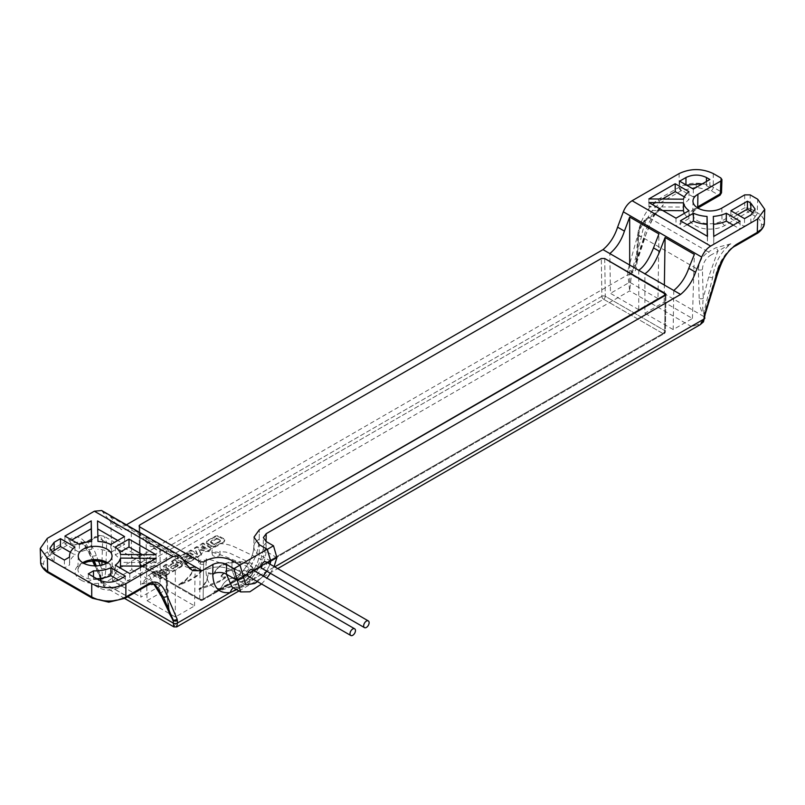 <?xml version="1.0" encoding="UTF-8"?>
<svg xmlns="http://www.w3.org/2000/svg" width="805" height="805" viewBox="0 0 805 805"><rect width="100%" height="100%" fill="white"/><g stroke="black" fill="none" stroke-linecap="round" stroke-linejoin="round"><path stroke-width="0.6" stroke-dasharray="4.03 3.02" d="M239.387 579.771L235.563 578.926L231.9 570.272A18.354 10.777 0.9 0 0 205.939 570.01C206.241 582.347 211.242 588.596 220.942 588.767L243.372 575.817C253.253 564.345 258.536 552.16 259.22 539.259L259.361 529.74L259.22 539.259A18.354 10.777 -179.1 0 0 253.847 546.726L253.847 546.726A18.354 10.777 -179.1 0 1 259.22 539.259C258.536 552.16 253.253 564.345 243.372 575.817A18.354 5.072 -137.7 0 1 242.768 571.228L242.768 571.228A18.354 5.072 -137.7 0 0 243.372 575.817L203.132 599.051L203.695 561.88L203.132 599.051A2.415 1.419 0.9 0 1 199.71 599.021A2.415 1.419 0.9 0 0 203.132 599.051A2.415 1.399 -120 0 1 202.629 600.128A2.415 1.399 -120 0 0 203.132 599.051L220.942 588.767A18.354 14.148 -92.7 0 1 233.068 578.191L233.068 578.191A18.354 14.148 -92.7 0 0 220.942 588.767C211.242 588.596 206.241 582.347 205.939 570.01A18.354 10.777 0.9 0 1 231.9 570.272L232.041 560.501L231.9 570.272L235.563 578.926L233.068 578.191L239.387 579.771A18.354 14.148 -92.7 0 0 233.068 578.191A18.354 14.148 -92.7 0 1 239.387 579.771L244.881 577.769L239.387 579.771M720.797 177.925L720.384 191.369L713.28 187.263C708.521 184.617 702.825 183.258 696.204 183.198C689.583 183.258 683.888 184.617 679.128 187.263L658.037 199.449C646.958 208.123 640.116 220.248 637.53 235.815L627.9 270.389A2.898 0.896 -164.4 0 1 631.855 271.325L631.724 272.281A2.898 1.61 0 0 0 627.628 272.281L629.681 290.907L631.724 272.281L632.338 272.633C634.783 273.257 636.353 269.886 637.057 262.49L638.727 235.231A2.898 1.731 -176.5 0 1 637.882 233.913A2.898 1.731 -176.5 0 1 638.697 232.806L637.027 260.065L635.175 267.28L632.489 271.688L631.855 271.325L641.474 236.751C643.789 222.391 649.987 211.121 660.09 202.951L681.181 190.775L696.204 187.183L711.228 190.775L718.352 194.891L694.987 208.374A21.041 12.145 0 0 0 694.987 225.551A21.041 12.145 0 0 0 724.742 225.551L748.107 212.067A2.898 1.67 120 0 0 750.169 208.565L750.119 208.535A2.898 1.64 -60.8 0 1 748.107 212.067L755.221 216.173C759.286 218.598 761.359 221.486 761.45 224.847C761.359 228.218 759.286 231.105 755.221 233.52A2.898 1.67 -120 0 0 756.67 233.671M638.727 235.231C639.261 229.787 641.696 224.826 646.033 220.349L649.253 217.863L708.309 251.955C702.161 256.171 698.831 262.068 698.348 269.655L638.727 235.231M169.181 613.249L167.943 605.058L166.273 576.853L163.023 570.272L155.747 570.976L148.563 575.283L141.63 583.987L151.853 582.538L155.023 584.37L144.91 585.889L123.819 598.065L108.796 601.657L93.772 598.065L49.779 572.667C45.714 570.242 43.641 567.354 43.551 563.983C43.641 560.622 45.714 557.734 49.779 555.309L70.87 543.134L74.151 545.025L89.234 541.03A2.898 1.64 -119.1 0 0 87.826 540.869L87.826 540.869A2.898 1.64 -119.1 0 0 87.232 542.067C91.458 545.136 94.487 549.654 96.308 555.621L98.482 560.984M105.998 563.581L105.817 569.195C105.354 576.45 103.905 579.761 101.48 579.117L100.877 578.765A2.898 1.67 -1.7 0 1 100.021 577.628L100.102 580.194A2.898 1.67 -1.7 0 1 100.947 578.966C101.873 584.209 106.2 587.439 113.928 588.676L629.681 290.907L691.072 326.357C698.8 325.119 703.127 321.889 704.053 316.647L631.724 274.887A2.898 1.61 -0 0 0 627.628 274.887L100.947 578.966L100.877 576.4A2.898 1.67 -1.7 0 0 100.021 577.628L99.961 577.195A2.898 2.153 -24.5 0 1 100.545 574.851L90.059 551.888C86.296 543.244 80.742 531.783 68.817 539.632L47.726 551.807C43.118 554.565 40.763 557.855 40.653 561.679A2.898 2.365 0 0 0 43.551 563.983M89.234 541.03L99.951 535.627L103.905 536.15L106.652 542.429A2.898 1.791 1.8 0 0 102.587 542.329C102.507 538.304 100.746 536.502 97.294 536.925A2.898 2.113 79.1 0 1 98.753 535.395L98.753 535.395A2.898 2.113 79.1 0 1 99.951 535.627M673.775 290.484L673.181 329.577L692.421 318.468L664.125 302.137L644.886 313.236L644.886 273.801M664.125 302.137L664.377 285.061M638.737 270.259L638.737 309.694L657.977 298.585L658.943 233.943M147.023 600.671L175.319 617.012L194.558 605.903L166.263 589.562L147.023 600.671L146.057 537.156L151.481 544.864L145.333 541.312L139.909 533.604L140.875 597.129L160.115 586.02L160.115 546.585L150.656 546.424L145.333 541.312M166.263 589.562L166.263 550.127L156.804 549.976L151.481 544.864M146.057 537.156L175.319 554.051L180.582 561.669L185.774 566.71L189.306 567.978M175.319 617.012L175.319 554.051M195.162 566.811L194.558 605.903M183.651 560.169L131.225 529.901L131.819 569.678L112.579 580.787L140.875 597.129M673.181 329.577L644.886 313.236M692.421 318.468L694.353 254.39M88.309 573.844L88.309 581.733L93.491 578.735A25.599 14.782 0 0 0 96.771 578.735M88.309 581.733L98.552 587.65C105.375 590.89 112.197 590.89 119.039 587.65L125.359 583.997L118.516 580.053M93.491 576.843L93.491 578.735M64.4 560.049L64.4 567.928L54.146 562.011L54.146 554.132M156.049 554.726L156.049 562.615L142.223 554.625M97.958 541.413L97.516 520.926M110.879 544.452L110.879 552.331A25.599 14.782 0 0 0 97.958 549.302M110.879 552.331L124.564 544.432L117.731 540.487M713.763 236.398L713.763 244.287L740.087 229.093L740.087 221.204M713.331 216.394L713.331 224.283A26.565 15.335 0 0 0 713.502 224.263M713.763 244.287L713.331 224.283M733.264 225.148L740.087 229.093M684.361 213.355A26.565 15.335 0 0 0 688.989 218.558L675.999 226.064L648.951 210.457L662.777 210.548M688.989 210.679L688.989 218.558M675.999 218.185L675.999 226.064M648.951 202.568L648.951 210.457M679.641 181.175L679.641 189.064L685.961 184.828M693.306 189.064L693.306 196.953L709.869 187.384L709.869 179.495M683.526 199.187L683.526 207.076A26.565 15.335 0 0 1 688.989 199.59L684.361 196.913M688.989 191.701L688.989 199.59M662.364 199.036L648.87 206.825L683.526 207.076M709.869 187.384L702.453 183.781M686.484 185.13L685.961 185.412M693.306 196.953L679.641 189.064M737.702 214.694L730.87 218.638L744.534 226.527L750.854 222.874L755.09 216.958L753.379 213.013M70.407 552.28L74.946 554.897A25.599 14.782 0 0 0 69.532 563.983A25.599 14.782 0 0 0 69.592 564.939L64.4 567.928M51.621 552.16L49.91 556.104L54.146 562.011M64.913 536.09L64.913 543.979L71.736 540.034M69.592 557.05L69.592 564.939M74.946 547.008L74.946 554.897M124.564 536.543L124.564 544.432M91.679 541.453L91.679 549.342A25.599 14.782 0 0 0 79.393 552.331L64.913 543.979M91.679 549.342L91.508 541.473M115.316 547.008L115.316 554.897L119.865 552.28M120.579 554.474L120.579 562.353A25.599 14.782 0 0 0 115.316 554.897M125.359 576.118L125.359 583.997M115.316 565.191L115.316 573.08A25.599 14.782 0 0 0 119.865 567.817M115.316 573.08L129.796 581.441L156.13 566.237L142.636 566.136M687.269 224.686L680.436 228.63L707.484 244.247L707.313 236.257M208.404 572.737L213.285 573.925L217.38 568.048C219.342 565.814 223.206 563.913 228.972 562.333C235.855 561.286 241.067 561.316 244.589 562.423C248.685 562.755 251.713 565.17 253.676 569.648L253.676 570.433C252.106 575.354 249.208 578.674 244.982 580.395L244.982 579.61L242.858 580.838C236.127 584.47 226.587 587.982 214.241 591.373L230.341 582.86L238.693 576.642L240.705 572.516C240.443 570.624 238.34 569.356 234.396 568.712L225.561 570.997L221.033 575.817L225.611 576.923L219.926 580.787L199.046 588.747L202.86 586.131L206.805 580.123L208.404 572.737L208.404 573.532L213.285 574.71L213.285 573.925M244.982 580.395L242.858 581.623C236.127 585.255 226.587 588.767 214.241 592.168L230.341 583.655L238.693 577.437L240.705 573.301C240.443 571.409 238.34 570.141 234.396 569.497L225.561 571.792L221.033 576.601L221.033 575.817M213.285 574.71L217.38 568.833C219.342 566.599 223.206 564.697 228.972 563.118C235.855 562.071 241.067 562.101 244.589 563.208C248.685 563.55 251.713 565.955 253.676 570.433L253.676 569.648C252.106 574.569 249.208 577.889 244.982 579.61M193.351 569.075L201.23 570.997L196.742 575.525L188.652 580.415L178.841 584.49L185.029 580.506L190.976 573.965L193.351 569.075L193.351 569.87L201.23 571.781L196.742 576.31L188.652 581.2L178.841 585.285L178.841 584.49M190.855 550.006L197.396 553.79L194.538 547.883L196.631 546.676L206.855 548.326L200.314 544.552L203.031 542.983L212.138 548.235L207.851 550.711L198.835 549.151L201.532 554.363L197.245 556.839L188.139 551.576L190.855 550.006L190.855 550.801L197.396 554.575L197.396 553.79M186.559 552.492L188.742 553.76L181.417 557.996L182.866 558.831L189.658 554.917L191.55 556.003L184.758 559.918L186.217 560.763L193.381 556.627L195.494 557.845L185.532 563.601L176.436 558.338L186.559 552.492L186.559 553.287L188.742 554.544L188.742 553.76M210.578 545.468L206.241 542.057L206.301 543.234L206.684 541.866L208.576 540.467L215.478 536.784L217.843 536.573L220.359 537.468L224.706 540.88L224.635 539.702L224.263 541.071L222.361 542.469L215.468 546.142L213.104 546.364L210.578 545.468L210.578 546.253L206.301 543.234L206.684 541.071L215.478 535.999L217.843 535.778L223.076 538.243L224.635 539.702L224.263 541.856L215.468 546.937L213.104 547.148L210.578 546.253M167.742 573.874L160.125 578.262L151.028 573.009L153.815 571.399L156.11 572.717L161.654 569.517L165.548 569.065L169.251 571.248L169.362 572.466L167.742 574.659L160.125 579.057L151.028 573.794L153.815 572.184L156.11 573.502L163.646 569.678L167.138 570.504L169.251 572.033L169.362 573.251L167.742 574.659M169.251 571.248L169.362 573.251L169.251 571.248M180.904 566.267L172.481 571.137L163.375 565.875L166.162 564.265L168.527 565.633L172.924 563.098L173.538 562.423L171.696 561.075L174.494 559.455L176.979 561.135L176.526 562.393L178.589 562.132L182.131 564.094L180.904 567.062L172.481 571.922L163.375 566.67L166.162 565.05L168.527 566.418L172.924 563.882L173.538 563.208L171.696 561.86L174.494 560.25L176.979 561.93L176.557 563.198L178.589 562.916L182.131 564.879L182.232 565.905L180.904 567.062M182.131 564.094L182.232 565.905L182.131 564.094M176.526 562.393L176.526 563.178L176.557 562.403M176.979 561.135L177.04 562.594L176.979 561.135M172.924 563.098L173.538 562.423L173.538 563.208L172.924 563.882L172.924 563.098M266.073 541.503L266.053 543.325C265.187 557.684 259.059 570.745 247.658 582.508L236.69 589.612M101.641 510.521L109.4 520.573L114.843 525.756L124.393 525.957L126.385 524.81M160.115 586.02L131.819 569.678M112.579 580.787L110.647 516.709L116.232 524.518L121.676 529.7L131.225 529.901M755.221 233.52L734.13 245.706C723.987 253.736 717.547 264.865 714.79 279.073L704.305 313.155L703.671 312.783L712.606 277.816C714.548 263.265 720.636 251.935 730.849 243.804L717.768 251.251L708.692 276.94L703.238 298.293A2.898 1.55 178.3 0 1 699.183 298.353C699.646 306.423 701.095 311.545 703.52 313.729L704.123 314.081L704.053 316.647A2.898 1.67 1.7 0 1 704.898 317.874M730.849 243.804L715.766 247.809L708.309 251.955A2.898 1.64 -119.1 0 1 710.322 255.406L717.768 251.251A2.898 1.64 -119.1 0 0 715.766 247.809M637.057 262.49A2.898 1.731 -176.5 0 1 636.212 261.172A2.898 1.731 -176.5 0 1 637.027 260.065L643.839 239.498L654.364 214.643A2.898 1.701 59.1 0 1 654.958 213.436A2.898 1.701 59.1 0 1 656.437 213.556L663.37 204.842C653.278 213.043 646.717 224.102 643.658 238.008L632.489 271.688A2.898 1.67 -60 0 0 632.338 272.633M761.45 224.847A2.898 2.365 180 0 0 764.348 222.542C764.237 218.719 761.882 215.428 757.274 212.671L750.169 208.565L750.169 194.88M167.943 605.058A2.898 1.61 176.6 0 1 168.788 606.115A2.898 1.61 176.6 0 1 167.973 607.322L161.161 593.064C158.736 586.734 155.234 581.945 150.636 578.684L141.63 583.987M68.817 539.632L70.87 543.134L81.134 541.705L90.21 555.017L92.887 560.884M94.235 560.823L92.394 556.275L84.314 543.546L74.151 545.025L80.731 543.003L84.314 543.546L81.134 541.705L85.702 546.796L90.21 555.017M153.493 583.786L151.853 582.538L153.584 583.806M110.647 516.709L139.909 533.604M638.737 309.694L610.442 293.352L609.838 253.575M657.977 298.585L629.681 282.243L610.442 293.352M629.681 282.243L629.681 265.026M87.232 542.067L80.742 543.003L87.826 540.869L95.272 536.714A2.898 1.64 -119.1 0 0 94.678 537.921L87.232 542.067M105.817 569.195A2.898 1.791 1.8 0 0 101.762 569.095C102.567 575.293 102.426 578.372 101.329 578.352L96.268 565.835M101.48 579.117A2.898 1.67 120 0 0 101.329 578.352L100.695 577.98A2.898 2.153 -24.5 0 1 99.961 577.195L94.779 565.855M168.788 606.115L168.788 606.115C169.352 611.82 170.177 615.644 171.264 617.586L167.973 607.322L166.303 579.107A2.898 1.61 176.6 0 0 167.118 577.899L168.788 606.115M106.019 562.876L106.652 542.429L166.273 576.853A2.898 1.61 176.6 0 1 167.118 577.899L165.951 573.402L163.023 570.272L103.905 536.15L98.753 535.395L95.272 536.714A2.898 1.64 -119.1 0 1 96.691 536.875L155.747 570.976A2.898 1.701 59.1 0 1 157.83 574.378C162.65 572.103 165.478 573.683 166.303 579.107M148.563 575.283A2.898 1.701 59.1 0 1 150.636 578.684L157.83 574.378M704.979 315.308A2.898 1.67 1.7 0 0 704.123 314.081L704.305 313.155A2.898 0.946 -162.9 0 1 705.18 314.212M699.183 298.353L698.348 269.655A2.898 1.55 178.3 0 0 702.413 269.595L703.238 298.293C702.433 306.393 702.574 311.223 703.671 312.783A2.898 1.67 120 0 0 703.52 313.729M721.522 192.777L720.384 191.369A2.898 1.67 -60 0 1 718.342 194.88M656.437 213.556L649.253 217.863A2.898 1.701 -120.9 0 0 647.763 217.732L657.091 211.584L654.364 214.643L644.594 220.932A2.898 1.057 46.1 0 1 644.674 220.137C640.669 224.182 638.405 228.781 637.882 233.913L636.212 261.172L635.175 267.28L644.513 239.125C647.924 227.493 652.12 218.316 657.091 211.584L663.37 204.842M173.87 626.884L175.319 624.127L691.072 326.357L700.249 324.646M95.161 565.865L100.695 577.98L100.947 581.331L104.751 586.966L113.928 588.676L175.319 624.127L176.768 626.884M744.706 194.88L744.706 207.77L750.119 208.535M721.823 208.093L722.015 220.872L744.706 207.77L748.107 212.067M720.083 195.192L718.352 194.891A2.898 1.701 -59.1 0 0 720.435 191.399M140.332 562.796A2.415 1.369 -0.9 0 0 139.627 563.782A2.415 1.369 -0.9 0 0 140.332 564.738L139.768 526.943L140.332 564.738A2.415 1.399 120 0 0 140.835 565.835A2.415 1.399 120 0 0 142.042 565.724L201.421 600.007L662.958 333.542L603.579 299.249L142.042 565.724L201.421 600.007A2.415 1.399 -60 0 1 200.214 600.128A2.415 1.399 -60 0 1 199.71 599.021L140.332 564.738A2.415 1.399 120 0 0 140.835 565.835A2.415 1.399 120 0 0 142.042 565.724A2.415 1.399 -120 0 1 140.332 562.796A2.415 1.369 -0.9 0 0 139.627 563.782A2.415 1.369 -0.9 0 0 140.332 564.738L199.71 599.021L200.284 561.88L199.71 599.021A2.415 1.399 -60 0 0 200.214 600.128L140.835 565.835A2.415 2.415 0 0 1 139.627 563.782A2.415 2.415 0 0 0 140.835 565.835L200.214 600.128A2.415 2.415 0 0 0 202.629 600.128L664.165 333.652A2.415 1.399 -120 0 0 664.668 332.586A2.415 1.419 0.9 0 0 665.373 331.6A2.415 1.419 0.9 0 0 664.668 330.583L665.232 293.443L664.668 330.583A2.415 1.419 0.9 0 1 665.373 331.6A2.415 1.419 0.9 0 1 664.668 332.586L243.372 575.817L664.668 332.586L665.232 295.415L664.668 332.586A2.415 1.399 -120 0 1 664.165 333.652A2.415 2.415 0 0 0 665.373 331.6L665.946 294.439L665.373 331.6A2.415 2.415 0 0 1 664.165 333.652A2.415 1.399 -120 0 1 662.958 333.542A2.415 1.399 120 0 0 664.668 330.583L605.29 296.29A2.415 1.369 -0.9 0 0 601.868 296.331L601.305 258.506L601.868 296.331A2.415 1.399 -120 0 0 603.579 299.249L142.042 565.724A2.415 1.399 -120 0 1 140.332 562.796L601.868 296.331A2.415 1.399 -120 0 0 603.579 299.249A2.415 1.399 -60 0 0 605.29 296.29A2.415 1.369 -0.9 0 0 601.868 296.331L140.332 562.796L139.768 524.971L140.332 562.796M707.484 236.358L707.484 244.247M680.436 220.741L680.436 228.63M648.87 198.936L648.87 206.825M730.87 210.749L730.87 218.638M744.534 218.638L744.534 226.527M129.796 573.552L129.796 581.441M156.13 558.348L156.13 566.237M156.049 562.615L120.579 562.353M79.393 544.452L79.393 552.331M250.888 573.13L244.881 577.769L250.888 573.13A18.354 5.072 -137.7 0 0 242.768 571.228L239.437 574.307L232.746 578.221L239.437 574.307L242.768 571.228A18.354 5.072 -137.7 0 1 250.888 573.13C255.99 567.273 258.767 561.065 259.22 554.504A18.354 10.777 -179.1 0 1 253.847 546.726L253.988 537.146L253.847 546.726C253.605 554.242 249.912 562.403 242.768 571.228C249.912 562.403 253.605 554.242 253.847 546.726A18.354 10.777 -179.1 0 0 259.22 554.504C258.767 561.065 255.99 567.273 250.888 573.13M270.037 564.174L266.747 571.198M263.265 576.038L257.499 581.633M233.561 587.811A9.66 7.124 79.6 0 1 235.362 587.117L239.337 587.881C243.523 586.996 247.829 584.5 252.257 580.415C260.76 571.681 265.358 561.991 266.042 551.345L266.193 541.574M276.92 557.624L266.042 551.345A9.66 5.675 0.9 0 1 263.215 547.259L263.366 537.579M261.555 583.977L266.898 578.131M270.379 573.291L274.092 566.519M274.726 566.881L247.658 582.508A9.66 3.421 46 0 1 247.779 579.64L247.779 579.64A9.66 3.421 46 0 1 252.257 580.415M266.053 543.325A9.66 5.675 0.9 0 0 263.215 547.259C262.591 558.65 257.449 569.447 247.779 579.64L240.896 584.853L235.362 587.117A9.66 7.124 79.6 0 1 239.337 587.881M214.241 592.168L214.241 591.373M221.033 576.601L225.611 577.718L225.611 576.923M225.611 577.718L219.926 581.582L207.901 586.453L207.901 585.668M207.901 586.453L199.046 589.532L199.046 588.747M199.046 589.532L202.86 586.915L206.805 580.908L208.404 573.532M178.841 585.285L185.029 581.29L190.976 574.75L193.351 569.87M163.687 572.073L165.387 573.11L160.658 576.139L158.364 574.81L163.687 572.073L163.687 571.278L165.387 572.325L164.753 572.979L160.658 575.344L158.364 574.025L163.687 571.278M165.387 572.325L165.397 573.09M160.125 579.057L160.125 578.262M151.028 573.794L151.028 573.009M153.815 572.184L153.815 571.399M156.11 573.502L156.11 572.717M161.654 570.302L161.654 569.517M167.138 570.504L167.138 569.719M167.913 570.956L167.913 570.171M162.711 572.305L162.711 571.52M164.582 572.345L164.582 571.56M160.658 576.139L160.658 575.344M158.364 574.81L158.364 574.025M176.446 564.738L178.167 565.824L173.005 569.004L170.791 567.726L176.446 564.738L176.446 563.943L178.167 565.029L177.372 565.694L173.005 568.219L170.791 566.941L176.446 563.943M177.704 565.191L178.167 565.824L177.704 565.191M172.481 571.922L172.481 571.137M163.375 566.67L163.375 565.875M166.162 565.05L166.162 564.265M168.527 566.418L168.527 565.633M172.793 562.494L172.793 561.699M171.696 561.86L171.696 561.075M174.494 560.25L174.494 559.455M180.35 563.591L180.35 562.796M180.934 563.923L180.934 563.138M177.402 565.019L177.402 564.235M177.372 566.489L177.372 565.694M173.005 569.004L173.005 568.219M170.791 567.726L170.791 566.941M210.497 542.54L211.373 540.769L216.656 538.203L220.198 540.034L219.423 541.463L214.824 543.868L210.497 541.755L210.497 542.54L216.656 538.988L219.342 540.195L220.308 541.483L214.824 544.653L210.497 542.54M220.198 540.829L220.198 540.034L220.198 540.829M208.576 540.467L208.576 539.682M213.053 537.881L213.053 537.096M222.361 543.254L222.361 542.469M217.883 545.84L217.883 545.055M211.594 543.526L211.594 542.741M211.373 541.554L211.373 540.769M214.945 539.491L214.945 538.706M218.366 539.622L218.366 538.837M219.342 540.195L219.342 539.4M212.58 544.1L212.58 543.305M188.742 554.544L181.417 558.781L182.866 559.626L189.658 555.702L191.55 556.788L184.758 560.713L186.217 561.558L193.381 557.412L195.494 558.63L185.532 564.386L176.436 559.133L186.559 553.287M176.436 559.133L176.436 558.338M181.417 558.781L181.417 557.996M182.866 559.626L182.866 558.831M189.658 555.702L189.658 554.917M191.55 556.788L191.55 556.003M184.758 560.713L184.758 559.918M186.217 561.558L186.217 560.763M193.381 557.412L193.381 556.627M195.494 558.63L195.494 557.845M185.532 564.386L185.532 563.601M197.396 554.575L194.538 548.668L196.631 547.47L206.825 549.131L200.314 545.337L203.031 543.767L212.138 549.03L207.851 551.506L198.835 549.946L201.532 555.148L197.245 557.624L188.139 552.371L190.855 550.801M188.139 552.371L188.139 551.576M197.426 554.565L197.426 553.77M194.538 548.668L194.538 547.883M196.631 547.47L196.631 546.676M206.855 548.326L206.855 549.111L206.825 548.336M200.314 545.337L200.314 544.552M203.031 543.767L203.031 542.983M212.138 549.03L212.138 548.235M207.851 551.506L207.851 550.711M198.835 549.946L198.835 549.151M201.532 555.148L201.532 554.363M197.245 557.624L197.245 556.839M199.7 563.721A3.864 2.234 0 0 0 203.927 564.225A3.864 2.234 0 0 0 206.332 562.162A3.864 2.234 0 0 0 205.235 560.602A3.864 2.234 0 0 0 201.008 560.089A3.864 2.234 0 0 0 198.604 562.162A3.864 2.234 0 0 0 199.7 563.721M218.859 552.693A3.864 2.234 0 0 0 214.653 552.21A3.864 2.234 0 0 0 212.268 554.273A3.864 2.234 0 0 0 213.395 555.853A3.864 2.234 0 0 0 217.602 556.336A3.864 2.234 0 0 0 219.996 554.273A3.864 2.234 0 0 0 218.859 552.693M257.389 581.562L263.165 575.978M266.636 571.137L269.937 564.114M267.703 562.826L261.102 566.629M254.038 570.715L247.447 574.518M243.422 576.843L245.726 584.792M243.452 576.944L231.9 570.272L243.352 576.883L239.9 565.04M107.578 562.705A17.197 9.922 180 0 1 112.328 569.427A17.197 9.922 180 0 1 101.812 578.694A17.197 9.922 180 0 1 82.975 576.571A17.197 9.922 180 0 1 77.944 569.427A17.197 9.922 180 0 1 82.684 562.705M80.933 580.073A20.085 11.602 0 0 0 109.339 580.073A20.085 11.602 0 0 0 109.339 563.671A20.085 11.602 0 0 0 80.933 563.671A20.085 11.602 0 0 0 80.933 580.073M724.742 225.551A3.864 2.234 -120 0 1 722.015 220.872A17.177 9.912 180 0 1 697.724 220.872A17.177 9.912 180 0 1 692.692 213.738A17.177 9.912 180 0 1 696.838 207.408M697.522 207.861A3.864 2.234 60 0 1 696.919 208.565A3.864 2.234 60 0 1 694.987 208.374M647.17 218.94A2.898 1.701 -120.9 0 1 647.763 217.732L644.674 220.137A2.898 1.057 46.1 0 1 646.033 220.349M644.594 220.932C641.122 224.515 639.16 228.469 638.697 232.806M696.204 187.183L696.204 183.198M713.28 173.578L713.28 187.263A2.898 1.67 -60 0 1 711.228 190.775M108.796 601.657L108.796 602.19M92.323 598.206A2.898 1.67 120 0 0 93.772 598.065M47.324 538.354L47.726 551.807A2.898 1.67 -120 0 0 49.779 555.309M97.294 536.925L94.678 537.921M119.039 587.65L119.039 579.761M206.09 560.501L205.939 570.01L206.09 560.501M681.181 190.775A2.898 1.67 -120 0 1 679.128 187.263L679.128 173.578M627.628 272.281L627.9 270.389M100.545 574.851L100.877 576.4M702.413 269.595C702.745 263.497 705.391 258.767 710.322 255.406M124.735 598.507L104.751 586.966L101.511 584.148L100.102 580.194A2.898 1.67 -1.7 0 0 100.947 581.331L127.723 596.787M755.221 216.173A2.898 1.67 120 0 0 757.274 212.671L757.676 199.217M100.263 565.402L101.762 569.095L101.883 565.05M101.994 561.578L102.587 542.329M116.232 524.518L109.4 520.573M103.302 512.05L181.678 557.302M187.414 565.613L180.582 561.669M96.308 555.621L92.394 556.275M90.059 551.888L89.476 554.232L92.525 560.914M48.33 572.808A2.898 1.67 120 0 0 49.779 572.667M125.268 598.206A2.898 1.67 60 0 1 123.819 598.065M146.359 586.03L144.91 585.889M161.161 593.064L160.628 595.348M734.13 245.706L735.579 245.847M714.79 279.073L714.941 280.502M712.606 277.816L708.692 276.94M658.037 199.449L660.09 202.951M637.53 235.815L641.474 236.751M643.658 238.008L643.839 239.498L644.513 239.125M604.716 258.506L605.29 296.29L664.668 330.583A2.415 1.399 120 0 1 662.958 333.542A2.415 1.399 -120 0 0 664.165 333.652L202.629 600.128A2.415 1.399 -120 0 1 201.421 600.007A2.415 1.399 -120 0 0 202.629 600.128A2.415 2.415 0 0 1 200.214 600.128A2.415 1.399 -60 0 0 201.421 600.007L662.958 333.542L603.579 299.249A2.415 1.399 -60 0 0 605.29 296.29L604.716 258.506M706.448 185.412L706.448 181.477M750.854 222.874L750.854 214.985M98.552 587.65L98.552 579.761M270.671 561.115L259.22 554.504L259.361 544.733L259.22 554.504L270.671 561.115M242.858 581.623L242.858 580.838M230.341 583.655L230.341 582.86M238.693 577.437L238.693 576.642M234.396 569.497L234.396 568.712M225.561 571.792L225.561 570.997M219.926 581.582L219.926 580.787M202.86 586.915L202.86 586.131M206.805 580.908L206.805 580.123M217.38 568.833L217.38 568.048M228.972 563.118L228.972 562.333M244.589 563.208L244.589 562.423M201.23 571.781L201.23 570.997L201.23 571.781M196.742 576.31L196.742 575.525M188.652 581.2L188.652 580.415M185.029 581.29L185.029 580.506M190.976 574.75L190.976 573.965M163.646 569.678L163.646 568.883M165.548 569.849L165.548 569.065M164.753 573.764L164.753 572.979M176.043 561.145L176.043 560.35M178.589 562.916L178.589 562.132M175.41 565.06L175.41 564.275M213.104 547.148L213.104 546.364M207.861 544.683L207.861 543.898M206.684 541.866L206.684 541.071M215.478 536.784L215.478 535.999M217.843 536.573L217.843 535.778M220.359 537.468L220.359 536.683M223.076 539.038L223.076 538.243M224.263 541.856L224.263 541.071M215.468 546.937L215.468 546.142M216.656 538.988L216.656 538.203M219.423 542.248L219.423 541.463M216.153 544.14L216.153 543.355M214.824 544.653L214.824 543.868M213.677 544.583L213.677 543.798M206.332 562.162L206.181 559.435C203.574 557.171 227.463 563.641 248.343 576.35A3.864 2.234 120 0 0 251.321 575.313A3.864 2.234 120 0 0 253.012 571.429A3.864 2.234 120 0 0 252.207 569.658C240.393 562.413 226.96 556.567 211.896 552.119C205.154 550.258 200.777 552.311 198.765 558.268L198.604 562.162M219.996 554.273L220.077 551.163L219.705 551.656L225.682 552.039L229.958 553.226L262.007 568.461A3.864 2.234 120 0 0 264.986 567.424A3.864 2.234 120 0 0 266.676 563.54A3.864 2.234 120 0 0 265.871 561.769L232.092 545.79C225.45 543.747 220.671 543.204 217.773 544.16C213.023 546.877 211.182 550.248 212.268 554.273M245.787 584.833L235.563 578.926L245.676 584.762M112.036 555.983L112.328 569.427C113.253 568.964 111.774 567.092 107.89 563.812L106.723 563.208M692.964 201.069L692.692 213.738C691.726 213.506 693.135 211.775 696.919 208.565L697.824 208.042M78.236 555.983L77.944 569.427L79.031 566.619L83.539 563.208M69.532 563.983L69.532 557.08M114.843 525.756L121.676 529.7M192.606 570.654L185.774 566.71M239.005 590.951L277.705 568.602M139.054 525.967L139.627 563.782L139.054 525.967M755.09 209.079L755.09 216.958M49.91 548.215L49.91 556.104M169.493 572.707L169.493 571.922M173.538 563.238L173.538 562.443M177.1 562.323L177.1 561.538M182.343 565.462L182.343 564.677M178.187 564.929L178.187 565.724M220.369 540.447L220.369 541.232M156.804 549.976L150.656 546.424"/><path stroke-width="1.21" d="M257.499 581.633L254.752 583.474L245.787 584.833L243.452 576.944L237.304 580.496L226.426 574.217L231.9 586.855L240.685 591.927L249.892 591.786L261.555 583.977M126.385 524.81L603.005 249.631C609.717 243.955 614.577 236.469 617.586 227.171L623.322 211.816C625.324 206.815 628.252 203.122 632.106 200.727L710.654 246.078L757.676 218.93L757.274 232.383C761.882 229.646 764.237 226.366 764.348 222.542L764.348 222.784C764.7 228.238 757.525 233.601 756.67 233.671A2.898 1.67 -120 0 0 757.274 232.383L736.183 244.559C725.023 253.213 717.939 265.187 714.941 280.502L704.123 316.446A2.898 1.67 1.7 0 0 704.979 315.308L703.49 321.829L700.249 324.646L704.053 319.011L704.123 316.446M236.69 589.612L230.28 592.54C219.041 593.838 213.204 587.69 212.772 574.086L212.923 564.446L201.995 570.755L192.606 570.654L187.414 565.613L180.079 555.812L172.894 556.557L94.346 511.205L47.324 538.354L40.25 548.457L47.324 558.066L47.726 571.52A2.898 1.67 120 0 0 48.33 572.808C47.535 572.798 40.26 567.324 40.653 561.92L40.653 561.679C40.763 565.502 43.118 568.783 47.726 571.52L91.72 596.918C96.479 599.594 102.175 600.963 108.796 601.023C115.417 600.963 121.112 599.594 125.872 596.918L125.872 583.706C114.481 589.029 103.1 589.029 91.72 583.706L91.72 596.918A2.898 1.67 120 0 0 92.323 598.206L108.796 602.19L108.796 601.023M107.085 549.201A16.905 9.761 0 0 0 88.761 547.058A16.905 9.761 0 0 0 78.236 555.983A16.905 9.761 0 0 0 83.177 562.997A16.905 9.761 0 0 0 101.702 565.09A16.905 9.761 0 0 0 112.036 555.983A16.905 9.761 0 0 0 107.085 549.201M757.676 218.93L764.75 209.32L757.676 199.217L750.169 194.88L744.706 194.88L721.823 208.093A16.905 9.761 180 0 1 697.915 208.093A16.905 9.761 180 0 1 692.964 201.069A16.905 9.761 180 0 1 697.915 194.287L720.797 181.075L721.924 179.535L720.797 177.925L713.28 173.578C701.9 168.265 690.519 168.265 679.128 173.578L632.106 200.727M120.498 558.096A25.599 14.782 0 0 1 115.316 565.191L129.796 573.552L156.13 558.348L120.498 558.096L120.498 565.985A25.599 14.782 0 0 1 119.865 567.817M91.679 541.453A25.599 14.782 0 0 0 79.393 544.452L64.913 536.09L91.237 520.885L91.679 541.453M110.879 567.756A25.599 14.782 0 0 1 93.491 570.846L88.309 573.844L98.552 579.761C105.364 583.001 112.197 583.001 119.039 579.761L125.359 576.118L110.879 567.756L110.879 575.645L118.516 580.053M110.879 544.452A25.599 14.782 0 0 0 97.958 541.413L97.516 520.926L124.564 536.543L110.879 544.452M129.001 539.109L156.049 554.726L120.579 554.474A25.599 14.782 0 0 0 115.316 547.008L129.001 539.109L129.001 546.998L142.223 554.625M64.4 560.049L69.592 557.05A25.599 14.782 0 0 1 69.532 556.104A25.599 14.782 0 0 1 74.946 547.008L60.466 538.656L54.146 542.298L49.91 548.215L54.146 554.132L64.4 560.049M47.324 558.066L91.72 583.706M172.894 556.557L125.872 583.706M659.667 251.462C655.039 262.963 650.108 270.41 644.886 273.801L638.737 270.259C643.97 266.858 648.89 259.411 653.519 247.92L659.667 251.462L665.091 237.495L664.377 285.061M653.519 247.92L658.943 233.943L629.681 217.048L624.418 231.116C621.4 240.443 616.539 247.93 609.838 253.575L603.005 249.631M189.306 567.978L195.162 566.811L183.651 560.169M710.654 246.078C706.79 248.473 703.801 252.136 701.698 257.067L695.601 272.211C692.35 281.408 687.349 288.814 680.607 294.429L673.775 290.484C680.537 284.849 685.538 277.443 688.768 268.266L694.353 254.39L665.091 237.495M673.775 290.484L644.886 273.801M96.771 578.735A25.599 14.782 0 0 0 110.879 575.645M93.491 570.846L93.491 576.843M117.731 540.487L97.687 528.915M726.301 213.234A26.565 15.335 0 0 1 713.331 216.394L713.763 236.398L740.087 221.204L726.301 213.234L726.301 221.123L733.264 225.148M713.502 224.263A26.565 15.335 0 0 0 726.301 221.123M683.455 202.81A26.565 15.335 0 0 0 688.989 210.679L675.999 218.185L648.951 202.568L683.455 202.81L683.455 210.699A26.565 15.335 0 0 0 684.361 213.355M662.777 210.548L683.455 210.699M685.961 177.523L679.641 181.175L693.306 189.064L709.869 179.495L706.448 177.523C699.636 174.282 692.803 174.282 685.961 177.523L685.961 184.828M675.204 183.741L688.989 191.701A26.565 15.335 0 0 0 683.526 199.187L648.87 198.936L675.204 183.741L675.204 191.63L662.364 199.036M684.361 196.913L675.204 191.63M702.453 183.781L686.484 185.13M753.379 213.013L747.432 209.079L737.702 214.694M60.466 538.656L60.466 546.535L70.407 552.28M60.466 546.535L51.621 552.16M91.508 541.473L91.237 528.774L71.736 540.034M91.237 528.774L91.237 520.885M142.636 566.136L120.498 565.985M693.437 221.123A26.565 15.335 0 0 0 707.052 224.323L707.052 216.434A26.565 15.335 0 0 1 693.437 213.234L693.437 221.123L687.269 224.686M707.313 236.257L707.052 224.323M203.695 561.88L206.09 560.501L203.695 561.88L200.284 561.88L139.768 526.943L139.054 525.967L139.768 524.971L601.305 258.506L604.716 258.506L665.946 294.439L259.361 529.74L665.232 295.415L665.946 294.439L665.232 293.443L604.716 258.506L601.305 258.506L139.768 524.971L139.054 525.967L139.768 526.943L200.284 561.88L203.695 561.88M146.963 584.742C158.887 576.923 164.039 588.113 167.47 596.586L177.1 619.055A2.898 2.204 156.8 0 1 173.145 619.81L163.526 597.35L155.023 584.37C153.071 583.283 150.183 583.836 146.359 586.03L125.268 598.206A2.898 1.67 60 0 0 125.872 596.918L146.963 584.742L146.359 586.03M680.607 294.429L266.193 533.685L266.073 541.503M269.937 564.114L270.671 561.115L267.22 549.262L259.361 544.733L253.988 537.146L259.361 529.74L253.988 537.146L259.361 544.733L267.351 549.342L270.772 561.176L270.037 564.174M274.092 566.519L276.92 557.624L273.499 545.79L267.351 549.342M273.499 545.79L266.193 541.574L263.366 537.579L266.193 533.685M638.737 270.259L609.838 253.575M212.923 564.446C217.471 562.323 222.029 562.323 226.577 564.446L226.426 574.217A9.66 5.675 -179.1 0 0 212.772 574.086M267.22 549.262L239.9 565.04L232.041 560.501C223.388 556.456 214.744 556.456 206.09 560.501C214.744 556.456 223.388 556.456 232.041 560.501L240.031 565.12L233.883 568.662L226.577 564.446M94.346 511.205L101.641 510.521L180.079 555.812M693.437 213.234L680.436 220.741L707.484 236.358L707.052 216.434M730.87 210.749L744.534 218.638L750.854 214.985L755.09 209.079L750.854 203.162L747.432 201.19L730.87 210.749M127.723 596.787L173.276 623.09L173.276 620.564L169.181 613.249M153.584 583.806L161.342 596.082L173.276 620.564A2.898 1.731 -0 0 0 177.372 620.564L177.1 619.055M629.681 265.026L629.681 217.048M172.662 620.212A2.898 1.67 120 0 0 172.512 619.448L161.342 596.082M756.67 233.671L735.579 245.847C732.057 247.336 728.284 251.291 724.269 257.711C721.522 262.591 718.654 270.057 715.665 280.13L705.18 314.212A2.898 0.946 -162.9 0 1 704.456 314.584M177.372 620.564L177.372 623.09A2.898 1.731 0 0 1 173.276 623.09L173.87 626.884L176.768 626.884L177.372 623.09L230.28 592.54A9.66 7.124 79.6 0 1 233.561 587.811M696.838 207.408A17.177 9.912 180 0 1 697.724 206.855L720.415 193.753L720.083 195.192L697.824 208.042M720.797 181.075L720.415 193.753L721.522 192.777L720.083 195.192M747.432 209.079L747.432 201.19M119.865 552.28L129.001 546.998M266.747 571.198L263.265 576.038M240.031 565.12L243.452 576.944M233.883 568.662L240.685 591.927M266.898 578.131L270.379 573.291M276.92 557.624L267.703 562.826M350.004 633.736A3.864 2.234 120 0 0 350.799 635.497A3.864 2.234 120 0 0 353.777 634.461A3.864 2.234 120 0 0 355.468 630.577A3.864 2.234 120 0 0 354.663 628.806A3.864 2.234 120 0 0 351.684 629.842A3.864 2.234 120 0 0 350.004 633.736M363.659 625.847A3.864 2.234 120 0 0 364.464 627.618A3.864 2.234 120 0 0 367.442 626.582A3.864 2.234 120 0 0 369.123 622.688A3.864 2.234 120 0 0 368.328 620.917A3.864 2.234 120 0 0 365.349 621.953A3.864 2.234 120 0 0 363.659 625.847M245.726 584.792L254.642 583.404L257.389 581.562M263.165 575.978L266.636 571.137M261.102 566.629L254.038 570.715M247.447 574.518L243.422 576.843M82.684 562.705A17.197 9.922 180 0 1 107.286 562.534A17.197 9.922 180 0 1 107.578 562.705M697.915 194.287L697.724 206.855A3.864 2.234 60 0 1 697.522 207.861M274.726 566.881L704.053 319.011A2.898 1.67 1.7 0 0 704.898 317.874M195.162 566.811L201.995 570.755M106.019 562.876L105.998 563.581M98.482 560.984L100.263 565.402M101.883 565.05L101.994 561.578M92.887 560.884L95.161 565.865M96.268 565.835L94.235 560.823M617.586 227.171L624.418 231.116M688.768 268.266L695.601 272.211M701.698 257.067L623.322 211.816M167.47 596.586L163.526 597.35M735.579 245.847L736.183 244.559M715.655 280.13L714.941 280.502M706.448 181.477L706.448 177.523M750.854 211.051L750.854 203.162M54.146 550.187L54.146 542.298M354.663 628.806L252.207 569.658A3.864 2.234 120 0 0 249.238 570.695A3.864 2.234 120 0 0 247.548 574.579A3.864 2.234 120 0 0 248.343 576.35L350.799 635.497M368.328 620.917L265.871 561.769A3.864 2.234 120 0 0 262.893 562.806A3.864 2.234 120 0 0 261.212 566.69A3.864 2.234 120 0 0 262.007 568.461L364.464 627.618M69.532 557.08L69.532 556.104M40.653 561.92L40.25 548.457M764.348 222.784L764.75 209.32M92.525 560.914L94.779 565.855M48.33 572.808L92.323 598.206M108.796 602.19L125.268 598.206M160.628 595.348L156.633 587.781L153.493 583.786M704.979 315.308L705.18 314.212M176.768 626.884L239.005 590.951M277.705 568.602L700.249 324.646M173.87 626.884L124.735 598.507M721.924 179.535L721.522 192.777M106.723 563.208L101.611 561.488L95.121 560.803L88.188 561.598L83.539 563.208"/></g></svg>
